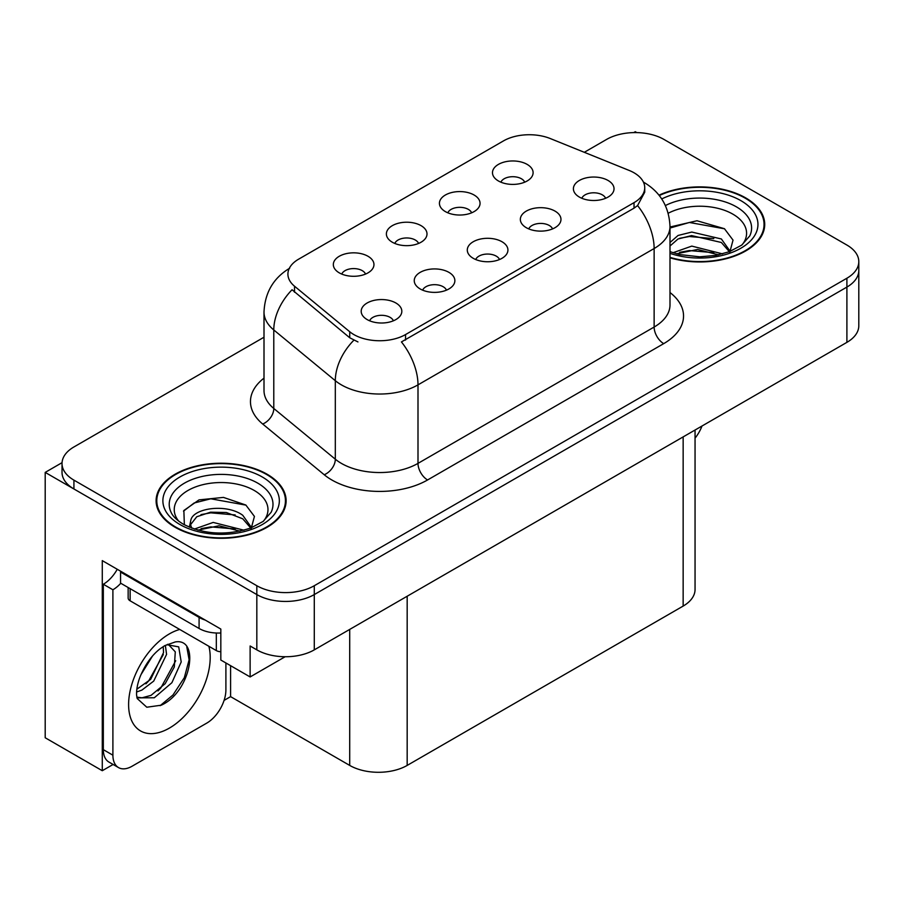 <?xml version="1.0" encoding="UTF-8"?>
<svg xmlns="http://www.w3.org/2000/svg" width="904" height="904" viewBox="0 0 904 904"><rect width="100%" height="100%" fill="white"/><g stroke="black" fill="none" stroke-linecap="round" stroke-linejoin="round"><path stroke-width="1.36" d="M499.505 259.538A12.193 7.04 0 0 0 496.228 256.114A12.193 7.04 0 0 0 484.216 254.329A12.193 7.04 0 0 0 475.719 259.538M501.969 241.73A20.317 11.729 0 0 0 475.945 240.43A20.317 11.729 0 0 0 469.21 255.007A20.317 11.729 0 0 0 473.244 258.318A20.317 11.729 0 0 0 506.003 255.007A20.317 11.729 0 0 0 501.969 241.73M418.586 243.447A12.193 7.04 0 0 0 415.309 240.023A12.193 7.04 0 0 0 403.308 238.238A12.193 7.04 0 0 0 394.799 243.447M421.061 225.65A20.317 11.729 0 0 0 395.025 224.339A20.317 11.729 0 0 0 388.302 238.916A20.317 11.729 0 0 0 392.325 242.227A20.317 11.729 0 0 0 425.083 238.916A20.317 11.729 0 0 0 421.061 225.65M446.452 290.161A12.193 7.04 0 0 0 443.175 286.737A12.193 7.04 0 0 0 431.174 284.952A12.193 7.04 0 0 0 422.665 290.161M448.926 272.364A20.317 11.729 0 0 0 422.891 271.053A20.317 11.729 0 0 0 416.168 285.63A20.317 11.729 0 0 0 420.19 288.952A20.317 11.729 0 0 0 452.949 285.63A20.317 11.729 0 0 0 448.926 272.364M393.398 320.796A12.193 7.04 0 0 0 390.121 317.372A12.193 7.04 0 0 0 378.121 315.586A12.193 7.04 0 0 0 369.623 320.796M395.873 302.987A20.317 11.729 0 0 0 369.838 301.687A20.317 11.729 0 0 0 363.114 316.264A20.317 11.729 0 0 0 367.148 319.575A20.317 11.729 0 0 0 399.907 316.264A20.317 11.729 0 0 0 395.873 302.987M552.547 228.904A12.193 7.04 0 0 0 549.282 225.48A12.193 7.04 0 0 0 537.27 223.695A12.193 7.04 0 0 0 528.772 228.904M555.022 211.107A20.317 11.729 0 0 0 528.998 209.796A20.317 11.729 0 0 0 522.263 224.373A20.317 11.729 0 0 0 526.297 227.695A20.317 11.729 0 0 0 559.056 224.373A20.317 11.729 0 0 0 555.022 211.107M605.601 198.281A12.193 7.04 0 0 0 602.335 194.857A12.193 7.04 0 0 0 590.323 193.072A12.193 7.04 0 0 0 581.826 198.281M608.076 180.472A20.317 11.729 0 0 0 582.04 179.173A20.317 11.729 0 0 0 575.317 193.75A20.317 11.729 0 0 0 579.351 197.061A20.317 11.729 0 0 0 612.11 193.75A20.317 11.729 0 0 0 608.076 180.472M524.682 182.19A12.193 7.04 0 0 0 521.416 178.766A12.193 7.04 0 0 0 509.404 176.981A12.193 7.04 0 0 0 500.906 182.19M527.156 164.392A20.317 11.729 0 0 0 501.132 163.082A20.317 11.729 0 0 0 494.398 177.659A20.317 11.729 0 0 0 498.432 180.969A20.317 11.729 0 0 0 531.19 177.659A20.317 11.729 0 0 0 527.156 164.392M471.628 212.824A12.193 7.04 0 0 0 468.362 209.389A12.193 7.04 0 0 0 456.351 207.604A12.193 7.04 0 0 0 447.853 212.824M474.103 195.015A20.317 11.729 0 0 0 448.079 193.705A20.317 11.729 0 0 0 441.344 208.282A20.317 11.729 0 0 0 445.378 211.604A20.317 11.729 0 0 0 478.137 208.282A20.317 11.729 0 0 0 474.103 195.015M365.532 274.082A12.193 7.04 0 0 0 362.255 270.646A12.193 7.04 0 0 0 350.255 268.861A12.193 7.04 0 0 0 341.757 274.082M368.007 256.273A20.317 11.729 0 0 0 341.972 254.962A20.317 11.729 0 0 0 335.248 269.539A20.317 11.729 0 0 0 339.282 272.861A20.317 11.729 0 0 0 372.041 269.539A20.317 11.729 0 0 0 368.007 256.273M634.032 172.788A36.567 21.108 0 0 0 629.139 170.427L550.287 138.549A36.567 21.108 0 0 0 503.46 140.911L298.625 259.177A36.567 21.108 0 0 0 287.913 274.104A36.567 21.108 0 0 0 294.523 286.218L349.735 331.745A36.567 21.108 0 0 0 405.546 334.559L634.032 202.643A36.567 21.108 0 0 0 644.733 187.716A36.567 21.108 0 0 0 634.032 172.788M62.06 462.656L45.2 472.396L256.826 594.572A40.623 23.459 0 0 0 314.287 594.572L846.901 287.077A40.623 23.459 0 0 0 858.8 270.488A40.623 23.459 0 0 1 846.901 287.077L314.287 594.572A40.623 23.459 0 0 1 256.826 594.572L73.925 488.974A40.623 23.459 0 0 1 62.026 472.396L62.026 463.549A40.623 23.459 0 0 0 73.925 480.137L256.826 585.724A40.623 23.459 0 0 0 314.287 585.724L846.901 278.229A40.623 23.459 0 0 0 858.8 261.64A40.623 23.459 0 0 0 846.901 245.052L663.999 139.453A40.623 23.459 0 0 0 606.539 139.453L584.3 152.301M636.811 132.605L635.275 131.713L633.738 132.605M113.102 764.468L102.276 770.716L102.276 560.627L220.825 629.071L220.825 660.033L250.125 676.949L250.125 645.987L256.826 649.863A40.623 23.459 0 0 0 314.287 649.863L846.901 342.356A40.623 23.459 0 0 0 858.8 325.768L858.8 261.64M285.155 656.733L250.125 676.949M102.276 770.716L45.2 737.766L45.2 472.396M695.052 430.033L695.052 589.487A40.623 23.459 180 0 1 683.153 606.075L407.173 765.417A40.623 23.459 180 0 1 349.712 765.417L230.588 696.634L230.588 665.672M230.588 696.634L224.079 700.397M670 257.809A65.009 37.527 0 0 0 764.716 224.429A65.009 37.527 0 0 0 745.687 197.897A65.009 37.527 0 0 0 658.993 195.174M267.075 474.216A65.009 37.527 0 0 0 196.236 466.08A65.009 37.527 0 0 0 156.109 500.748A65.009 37.527 0 0 0 175.15 527.292A65.009 37.527 0 0 0 245.99 535.428A65.009 37.527 0 0 0 286.116 500.748A65.009 37.527 0 0 0 267.075 474.216M156.787 504.195A65.009 37.527 0 0 0 156.561 505.178M644.733 187.716L644.733 192.202L637.569 205.581L634.032 208.157L401.432 341.927A47.404 27.369 60 0 1 417.998 384.867A54.172 31.278 180 0 1 341.384 384.867A54.172 31.278 180 0 1 335.316 380.697L273.788 329.971A54.172 31.278 180 0 1 264.002 312.027L264.002 390.539A54.172 31.278 0 0 0 273.788 408.472L335.316 459.198A54.172 31.278 0 0 0 341.384 463.379A54.172 31.278 0 0 0 417.998 463.379L654.134 327.045A54.172 31.278 0 0 0 670 304.93L670 226.418A54.172 31.278 180 0 1 654.134 248.532A47.404 27.369 -120 0 0 637.569 205.581M357.95 341.927L349.735 337.768L292.06 289.743A47.404 31.696 129.5 0 0 273.788 329.971L273.788 408.472A13.537 9.063 -50.5 0 1 262.702 424.021A67.71 39.098 180 0 1 264.002 378.143M264.002 337.226L73.925 446.96A40.623 23.459 0 0 0 62.026 463.549M285.664 505.178A65.009 37.527 0 0 0 285.438 504.195M764.264 228.859A65.009 37.527 0 0 0 764.049 227.876M702.001 426.021A27.086 15.639 -60 0 1 695.052 438.157M161.195 705.21L146.798 707.222L137.227 698.543L136.594 695.142C136.346 689.65 137.532 683.458 140.165 676.599C145.239 664.474 151.883 655.197 160.098 648.778L164.697 645.682L175.252 641.953C200.462 637.478 190.947 692.17 161.195 705.21M168.302 644.382L175.286 651.852L174.314 666.949L165.161 683.706L151.002 695.379L142.064 697.786L136.843 697.165M137.001 697.854L154.302 697.764L171.896 682.701L181.207 661.943L178.709 646.869L167.025 644.744L164.584 645.795M140.9 674.779L152.539 655.988M136.583 692.001L141.894 690.102L153.725 681.085L166.573 654.372L165.364 645.422M136.832 689.221L150.685 679.333L163.534 652.609L163.228 646.575M225.898 662.96L225.898 689.944A27.086 15.639 -60 0 1 206.745 723.121L132.052 766.242A27.086 15.639 -60 0 1 118.514 767.586L108.932 762.061A27.086 15.639 -60 0 1 103.327 749.653L103.327 584.244A27.086 15.639 120 0 0 117.249 569.271M120.786 583.261A27.086 15.639 -60 0 1 112.898 589.77L103.327 584.244M118.514 767.586A27.086 15.639 -60 0 1 112.898 755.19L112.898 589.77M205.219 620.065A27.086 15.639 180 0 1 199.083 617.409L120.56 572.074A27.086 15.639 0 0 0 121.373 571.656M199.083 617.409L199.083 628.472A27.086 15.639 0 0 0 220.825 632.981M120.56 572.074L120.56 583.136L199.083 628.472M145.917 683.831L148.663 680.938L163.33 654.507M157.985 690.938L160.822 687.967L175.692 660.756M160.144 705.685L172.98 694.984L184.326 677.684L189.117 659.784L186.823 647.038M668.226 213.242A46.861 27.052 180 0 1 732.861 214.146A46.861 27.052 180 0 1 742.105 244.814M729.72 252.465L733.031 240.114L724.443 228.712L697.007 220.757L670 227.006M659.287 195.546A64.331 37.143 180 0 1 745.201 198.168A64.331 37.143 180 0 1 764.049 224.429A64.331 37.143 180 0 1 670 257.369M672.994 252.736L691.797 246.103L722.59 253.888M676.52 253.798L697.628 249.459L718.59 254.849M670 250.792A30.612 17.673 0 0 0 670.531 251.877M670 242.498L678.068 235.458L691.797 232.057L721.369 238.972L730.195 251.38M670 246.001L678.023 238.984L691.571 235.582L721.369 242.487L729.347 251.707M670 228.045L689.39 222.474L724.601 228.814M679.616 238.294L689.39 236.52L713.798 238.611M679.65 252.329L689.39 250.555L713.821 252.668M178.721 521.145A46.861 27.052 180 0 1 194.145 487.471A46.861 27.052 180 0 1 254.25 490.465A46.861 27.052 180 0 1 263.493 521.145M251.109 528.795L254.431 516.433L245.843 505.031L223.469 497.403L199.027 499.878L183.862 510.511L184.337 524.117M266.601 474.487A64.331 37.143 180 0 1 285.438 500.748A64.331 37.143 180 0 1 245.73 535.066A64.331 37.143 180 0 1 175.625 527.009A64.331 37.143 180 0 1 156.787 500.748A64.331 37.143 180 0 1 196.496 466.441A64.331 37.143 180 0 1 266.601 474.487M194.394 529.055L213.186 522.422L243.99 530.207M197.919 530.117L219.017 525.789L239.989 531.168M189.377 527.179L190.823 520.275A30.612 17.673 0 0 0 190.495 522.874A30.612 17.673 0 0 0 191.919 528.196M190.823 520.275C193.038 508.082 226.52 503.245 242.758 515.291L251.594 527.699M190.642 524.569L196.778 516.749L210.542 512.184L226.373 512.511L242.758 518.806L250.736 528.026M128.153 587.521L128.153 598.064A6.769 3.91 0 0 0 130.142 600.821L216.327 650.586A6.769 3.91 0 0 0 220.825 651.727M183.512 511.133L194.123 503.008L210.779 498.793L245.99 505.144M201.004 514.613L210.779 512.839L235.198 514.941M201.05 528.648L210.779 526.885L235.209 528.987M846.901 342.356L846.901 278.229M314.287 649.863L314.287 585.724M256.826 649.863L256.826 585.724M407.173 765.417L407.173 596.233M683.153 606.075L683.153 436.903M349.712 765.417L349.712 629.41M294.523 286.218L294.523 292.241M349.735 331.745L349.735 337.768M405.546 334.559L405.546 340.073M634.032 202.643L634.032 208.157M427.569 479.967A13.537 7.82 60 0 1 417.998 463.379L417.998 384.867L654.134 248.532L654.134 327.045A13.537 7.82 60 0 0 663.717 343.633L427.569 479.967A67.71 39.098 180 0 1 331.813 479.967A67.71 39.098 180 0 1 324.22 474.747L262.702 424.021M353.78 340.277A47.404 31.696 129.5 0 0 335.316 380.697L335.316 459.198A13.537 9.063 -50.5 0 1 324.22 474.747M670 292.534A67.71 39.098 180 0 1 663.717 343.633M73.925 480.137L73.925 488.974M208.869 646.27A57.686 33.312 -60 0 1 169.398 728.093A57.686 33.312 -60 0 1 128.605 704.544A57.686 33.312 -60 0 1 169.398 633.885A57.686 33.312 -60 0 1 179.738 629.455M136.877 697.3A30.6 17.673 120 0 0 142.064 697.786M112.898 755.19L103.327 749.653M665.412 205.547A51.89 29.956 180 0 1 736.41 206.846A51.89 29.956 180 0 1 749.766 235.933L741.687 245.131L729.336 251.707L715.697 255.425L699.752 256.815L679.39 254.532L670 251.674M661.739 198.948A58.229 33.617 180 0 1 740.896 200.654A58.229 33.617 180 0 1 745.71 245.052A58.229 33.617 180 0 1 670 253.346M171.059 512.252A51.89 29.956 180 0 1 195.049 478.442A51.89 29.956 180 0 1 257.798 483.165A51.89 29.956 180 0 1 271.155 512.252L263.087 521.45L250.724 528.038C226.316 535.801 203.841 534.524 183.32 524.196C176.834 520.218 172.754 516.24 171.059 512.252M262.284 476.984A58.229 33.617 180 0 1 262.284 524.523A58.229 33.617 180 0 1 179.93 524.523A58.229 33.617 180 0 1 179.93 476.984A58.229 33.617 180 0 1 262.284 476.984M216.327 650.586L216.327 633.003M130.142 600.821L130.142 588.662M670 226.418C669.084 206.937 660.519 192.337 644.315 182.608L643.411 182.099M289.675 268.217C273.471 277.946 264.917 292.557 264.002 312.027M167.828 644.281L167.025 644.744M764.049 224.429L764.049 229.831M285.438 500.748L285.438 506.161M156.787 500.748L156.787 506.161"/></g></svg>

